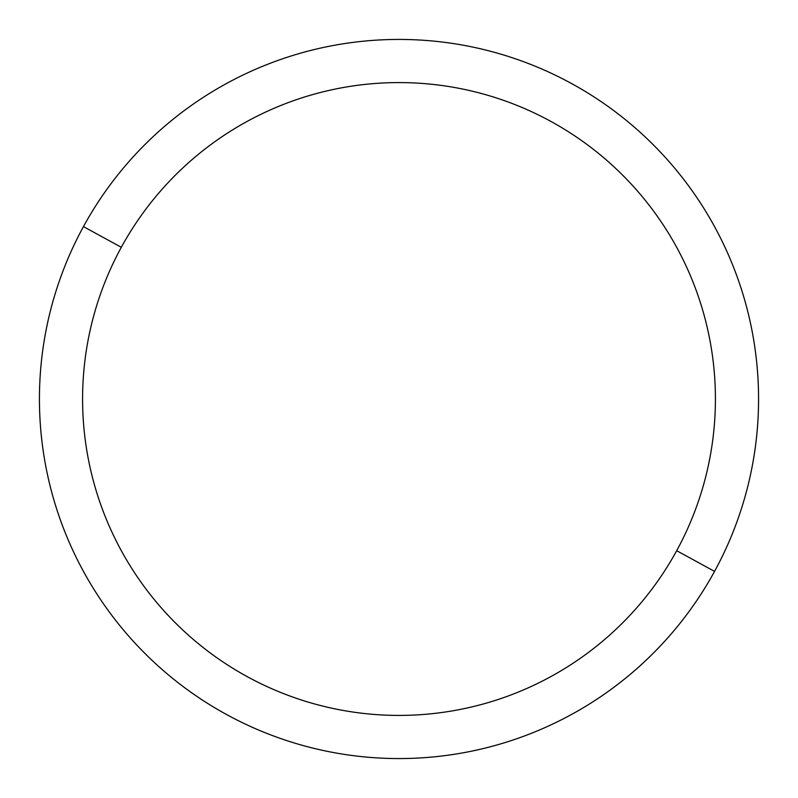 <?xml version="1.0" encoding="UTF-8"?>
<svg xmlns="http://www.w3.org/2000/svg" width="798" height="798" viewBox="0 0 798 798"><rect width="100%" height="100%" fill="white"/><g stroke="black" fill="none" stroke-linecap="round" stroke-linejoin="round"><path stroke-width="1.2" d="M714.549 571.388L676.684 550.7A316.427 316.427 0 0 0 550.7 121.316A316.427 316.427 0 0 0 121.316 247.3L83.451 226.612A359.569 359.569 0 0 1 571.388 83.451A359.569 359.569 0 0 1 714.549 571.388A359.569 359.569 0 0 1 226.612 714.549A359.569 359.569 0 0 1 83.451 226.612L121.316 247.3A316.427 316.427 0 0 0 247.3 676.684A316.427 316.427 0 0 0 676.684 550.7L714.549 571.388A359.569 359.569 0 0 0 571.388 83.451A359.569 359.569 0 0 0 83.451 226.612A359.569 359.569 0 0 0 226.612 714.549A359.569 359.569 0 0 0 714.549 571.388M676.684 550.7A316.427 316.427 0 0 1 247.3 676.684A316.427 316.427 0 0 1 121.316 247.3A316.427 316.427 0 0 1 550.7 121.316A316.427 316.427 0 0 1 676.684 550.7"/></g></svg>

